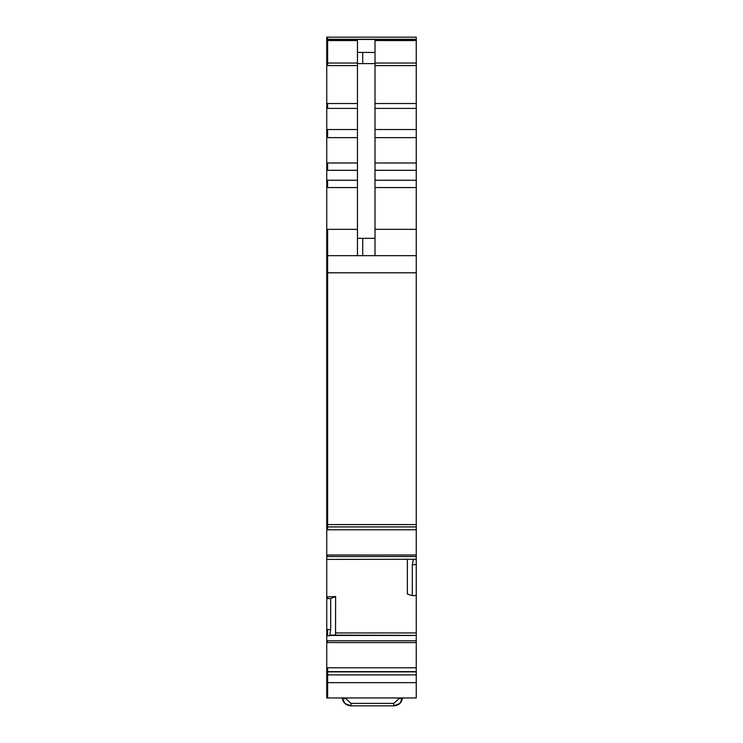 <?xml version="1.0" encoding="UTF-8"?>
<svg xmlns="http://www.w3.org/2000/svg" width="743" height="743" viewBox="0 0 743 743"><rect width="100%" height="100%" fill="white"/><g stroke="black" fill="none" stroke-linecap="round" stroke-linejoin="round"><path stroke-width="1.11" d="M326.744 39.444L326.744 37.15L416.256 37.15L327.626 37.15L327.626 39.444L326.744 39.444L326.744 40.577L357.457 40.577L357.457 255.666M375.011 255.666L375.011 40.577L416.256 40.577L416.256 63.053L375.011 63.053M416.256 37.15L416.256 40.577M357.457 65.607L326.744 65.607L326.744 526.908L416.256 526.908L416.256 229.336L375.011 229.336M326.744 272.802L327.626 272.802L327.626 255.666L416.256 255.666M327.626 255.666L326.744 255.666L327.626 255.666L327.626 229.336L357.457 229.336M416.256 229.336L416.256 63.053M416.256 272.802L327.626 272.802L327.626 529.787L416.256 529.787L416.256 526.908L327.626 526.889M416.256 529.787L416.256 559.265L326.744 559.405L326.744 697.956L416.256 697.956L416.256 559.265M330.616 635.107L416.256 635.404M327.626 529.787L326.744 529.787L326.744 559.405M326.744 529.787L326.744 526.908L327.626 526.908M326.744 65.607L326.744 40.577M326.744 524.577L416.256 524.577M416.256 554.984L326.744 554.984M327.626 554.984L327.626 556.526L326.744 556.526M416.256 595.533L412.309 595.663L412.309 564.671L413.442 559.265M407.368 559.423L407.368 594.056L412.309 595.663M335.53 635.107L335.632 596.545L326.744 596.824M335.632 596.545L330.691 598.505L330.691 629.507L329.79 635.404M416.256 640.81L326.744 640.81M327.626 640.81L327.626 642.593L326.744 642.593M326.744 671.876L327.626 671.876L327.626 674.895L416.256 674.895M327.626 559.405L326.744 559.423M327.626 596.824L327.626 598.607L326.744 598.607M330.691 598.505L327.626 598.607M416.256 682.641L327.626 682.641L327.626 674.895L326.744 674.895M399.753 703.528L393.809 705.85L350.947 705.85L344.984 703.519L350.947 705.85C345.922 705.386 343.006 702.72 342.198 697.835M345.644 697.956L345.699 698.578A3.511 1.04 175 0 1 342.235 697.956M350.947 705.85L350.947 703.38L393.809 703.38L399.056 698.578A3.511 1.04 5 0 0 402.52 697.956L399.771 703.519L393.809 705.85C398.833 705.386 401.749 702.72 402.557 697.835M342.217 697.956L345.003 703.528M375.011 238.336L357.457 238.336M362.723 238.336L362.723 255.666M357.457 52.437L362.723 52.437L362.723 63.601L375.011 63.601M362.723 63.601L357.457 63.601M362.723 52.437L375.011 52.437M327.626 39.444L416.256 39.444M327.626 40.577L327.626 63.053L357.457 63.053M327.626 65.607L327.626 63.053L326.744 63.053M357.457 108.394L327.626 108.394L327.626 103.528L357.457 103.528M327.626 103.528L326.744 103.528M326.744 129.523L357.457 129.523M327.626 108.394L326.744 108.394M327.626 129.523L327.626 137.631L357.457 137.631M326.744 162.996L357.457 162.996M327.626 137.631L326.744 137.631M327.626 162.996L327.626 170.305L357.457 170.305M357.457 187.561L327.626 187.561L327.626 180.252L357.457 180.252M327.626 170.305L326.744 170.305M327.626 180.252L326.744 180.252M327.626 187.561L326.744 187.561M327.626 229.336L326.744 229.336M416.256 187.561L375.011 187.561M416.256 180.252L375.011 180.252M416.256 170.305L375.011 170.305M416.256 162.996L375.011 162.996M416.256 137.631L375.011 137.631M416.256 129.523L375.011 129.523M416.256 108.394L375.011 108.394M416.256 103.528L375.011 103.528M416.256 65.607L375.011 65.607M327.626 556.526L416.256 556.526M416.256 564.671L412.309 564.671M335.632 632.943L416.256 632.943M329.716 635.479L416.256 635.479M326.744 629.507L327.626 629.507L327.626 635.729L326.744 635.729M327.626 635.729L329.558 635.729M327.626 642.593L416.256 642.593M416.256 671.626L327.626 671.626L327.626 667.79L326.744 667.79M327.626 667.79L416.256 667.79M327.626 671.626L326.744 671.626M327.626 671.876L416.256 671.876M326.744 682.641L327.626 682.641L327.626 697.956M327.626 629.507L330.691 629.507M350.947 703.38L345.699 698.578M399.056 698.578L399.112 697.956M393.809 703.38L393.809 705.85M326.744 39.258L416.256 39.258"/></g></svg>
